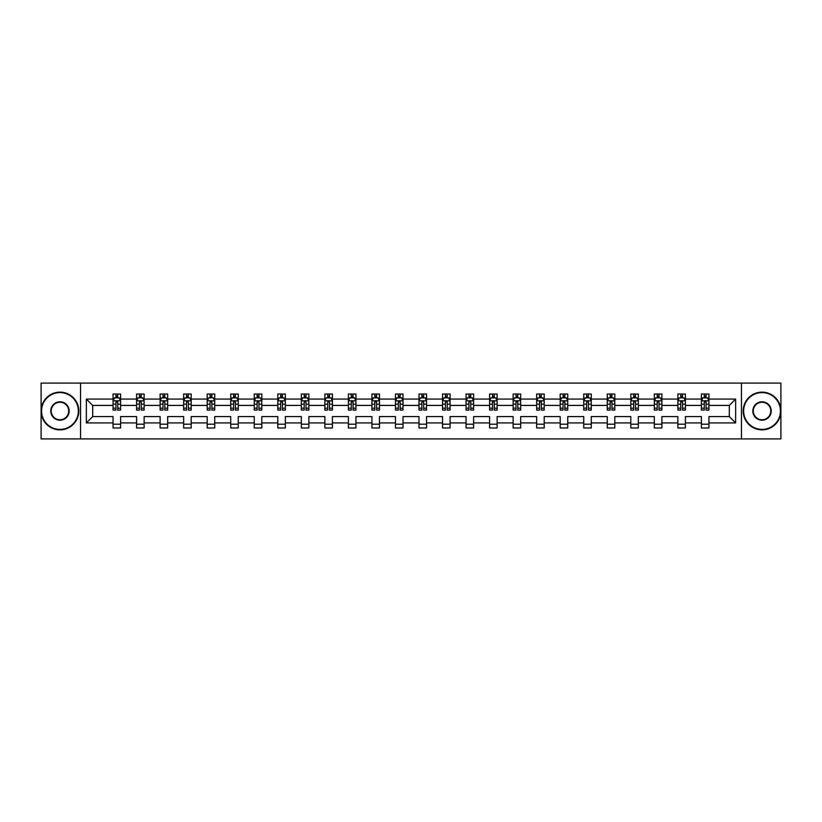 <?xml version="1.0" encoding="UTF-8"?>
<svg xmlns="http://www.w3.org/2000/svg" width="822" height="822" viewBox="0 0 822 822"><rect width="100%" height="100%" fill="white"/><g stroke="black" fill="none" stroke-linecap="round" stroke-linejoin="round"><path stroke-width="1.23" d="M741.454 383.093L41.1 383.093L41.1 438.907L780.9 438.907L780.9 383.093L741.454 383.093L741.454 438.907M708.944 422.919L708.944 416.579L729.309 416.579L735.639 422.919L708.944 422.919L708.944 427.974L701.402 427.974L701.402 422.919L685.404 422.919L685.404 427.974L677.862 427.974L677.862 422.919L661.874 422.919L661.874 427.974L654.333 427.974L654.333 422.919L638.345 422.919L638.345 427.974L630.803 427.974L630.803 422.919L614.805 422.919L614.805 427.974L607.263 427.974L607.263 422.919L591.275 422.919L591.275 427.974L583.733 427.974L583.733 422.919L567.735 422.919L567.735 427.974L560.193 427.974L560.193 422.919L544.205 422.919L544.205 427.974L536.663 427.974L536.663 422.919L520.675 422.919L520.675 427.974L513.134 427.974L513.134 422.919L497.135 422.919L497.135 427.974L489.593 427.974L489.593 422.919L473.606 422.919L473.606 427.974L466.064 427.974L466.064 422.919L450.076 422.919L450.076 427.974L442.534 427.974L442.534 422.919L426.536 422.919L426.536 427.974L418.994 427.974L418.994 422.919L403.006 422.919L403.006 427.974L395.464 427.974L395.464 422.919L379.466 422.919L379.466 427.974L371.924 427.974L371.924 422.919L355.936 422.919L355.936 427.974L348.394 427.974L348.394 422.919L332.407 422.919L332.407 427.974L324.865 427.974L324.865 422.919L308.867 422.919L308.867 427.974L301.325 427.974L301.325 422.919L285.337 422.919L285.337 427.974L277.795 427.974L277.795 422.919L261.807 422.919L261.807 427.974L254.265 427.974L254.265 422.919L238.267 422.919L238.267 427.974L230.725 427.974L230.725 422.919L214.737 422.919L214.737 427.974L207.195 427.974L207.195 422.919L191.197 422.919L191.197 427.974L183.655 427.974L183.655 422.919L167.667 422.919L167.667 427.974L160.126 427.974L160.126 422.919L144.138 422.919L144.138 427.974L136.596 427.974L136.596 422.919L120.598 422.919L120.598 427.974L113.056 427.974L113.056 422.919L86.361 422.919L86.361 399.081L113.056 399.081L113.056 394.026L120.598 394.026L120.598 399.081L136.596 399.081L136.596 394.026L144.138 394.026L144.138 399.081L160.126 399.081L160.126 394.026L167.667 394.026L167.667 399.081L183.655 399.081L183.655 394.026L191.197 394.026L191.197 399.081L207.195 399.081L207.195 394.026L214.737 394.026L214.737 399.081L230.725 399.081L230.725 394.026L238.267 394.026L238.267 399.081L254.265 399.081L254.265 394.026L261.807 394.026L261.807 399.081L277.795 399.081L277.795 394.026L285.337 394.026L285.337 399.081L301.325 399.081L301.325 394.026L308.867 394.026L308.867 399.081L324.865 399.081L324.865 394.026L332.407 394.026L332.407 399.081L348.394 399.081L348.394 394.026L355.936 394.026L355.936 399.081L371.924 399.081L371.924 394.026L379.466 394.026L379.466 399.081L395.464 399.081L395.464 394.026L403.006 394.026L403.006 399.081L418.994 399.081L418.994 394.026L426.536 394.026L426.536 399.081L442.534 399.081L442.534 394.026L450.076 394.026L450.076 399.081L466.064 399.081L466.064 394.026L473.606 394.026L473.606 399.081L489.593 399.081L489.593 394.026L497.135 394.026L497.135 399.081L513.134 399.081L513.134 394.026L520.675 394.026L520.675 399.081L536.663 399.081L536.663 394.026L544.205 394.026L544.205 399.081L560.193 399.081L560.193 394.026L567.735 394.026L567.735 399.081L583.733 399.081L583.733 394.026L591.275 394.026L591.275 399.081L607.263 399.081L607.263 394.026L614.805 394.026L614.805 399.081L630.803 399.081L630.803 394.026L638.345 394.026L638.345 399.081L654.333 399.081L654.333 394.026L661.874 394.026L661.874 399.081L677.862 399.081L677.862 394.026L685.404 394.026L685.404 399.081L701.402 399.081L701.402 394.026L708.944 394.026L708.944 399.081L735.639 399.081L735.639 422.919M80.546 438.907L80.546 383.093M701.402 399.081L701.402 405.421L685.404 405.421L685.404 399.081M685.404 422.919L685.404 416.579L701.402 416.579L701.402 422.919M677.862 399.081L677.862 405.421L661.874 405.421L661.874 399.081M661.874 422.919L661.874 416.579L677.862 416.579L677.862 422.919M654.333 399.081L654.333 405.421L638.345 405.421L638.345 399.081M638.345 422.919L638.345 416.579L654.333 416.579L654.333 422.919M630.803 399.081L630.803 405.421L614.805 405.421L614.805 399.081M614.805 422.919L614.805 416.579L630.803 416.579L630.803 422.919M607.263 399.081L607.263 405.421L591.275 405.421L591.275 399.081M591.275 422.919L591.275 416.579L607.263 416.579L607.263 422.919M583.733 399.081L583.733 405.421L567.735 405.421L567.735 399.081M567.735 422.919L567.735 416.579L583.733 416.579L583.733 422.919M560.193 399.081L560.193 405.421L544.205 405.421L544.205 399.081M544.205 422.919L544.205 416.579L560.193 416.579L560.193 422.919M536.663 399.081L536.663 405.421L520.675 405.421L520.675 399.081M520.675 422.919L520.675 416.579L536.663 416.579L536.663 422.919M513.134 399.081L513.134 405.421L497.135 405.421L497.135 399.081M497.135 422.919L497.135 416.579L513.134 416.579L513.134 422.919M489.593 399.081L489.593 405.421L473.606 405.421L473.606 399.081M473.606 422.919L473.606 416.579L489.593 416.579L489.593 422.919M466.064 399.081L466.064 405.421L450.076 405.421L450.076 399.081M450.076 422.919L450.076 416.579L466.064 416.579L466.064 422.919M442.534 399.081L442.534 405.421L426.536 405.421L426.536 399.081M426.536 422.919L426.536 416.579L442.534 416.579L442.534 422.919M418.994 399.081L418.994 405.421L403.006 405.421L403.006 399.081M403.006 422.919L403.006 416.579L418.994 416.579L418.994 422.919M395.464 399.081L395.464 405.421L379.466 405.421L379.466 399.081M379.466 422.919L379.466 416.579L395.464 416.579L395.464 422.919M371.924 399.081L371.924 405.421L355.936 405.421L355.936 399.081M355.936 422.919L355.936 416.579L371.924 416.579L371.924 422.919M348.394 399.081L348.394 405.421L332.407 405.421L332.407 399.081M332.407 422.919L332.407 416.579L348.394 416.579L348.394 422.919M324.865 399.081L324.865 405.421L308.867 405.421L308.867 399.081M308.867 422.919L308.867 416.579L324.865 416.579L324.865 422.919M301.325 399.081L301.325 405.421L285.337 405.421L285.337 399.081M285.337 422.919L285.337 416.579L301.325 416.579L301.325 422.919M277.795 399.081L277.795 405.421L261.807 405.421L261.807 399.081M261.807 422.919L261.807 416.579L277.795 416.579L277.795 422.919M254.265 399.081L254.265 405.421L238.267 405.421L238.267 399.081M238.267 422.919L238.267 416.579L254.265 416.579L254.265 422.919M230.725 399.081L230.725 405.421L214.737 405.421L214.737 399.081M214.737 422.919L214.737 416.579L230.725 416.579L230.725 422.919M207.195 399.081L207.195 405.421L191.197 405.421L191.197 399.081M191.197 422.919L191.197 416.579L207.195 416.579L207.195 422.919M183.655 399.081L183.655 405.421L167.667 405.421L167.667 399.081M167.667 422.919L167.667 416.579L183.655 416.579L183.655 422.919M160.126 399.081L160.126 405.421L144.138 405.421L144.138 399.081M144.138 422.919L144.138 416.579L160.126 416.579L160.126 422.919M136.596 399.081L136.596 405.421L120.598 405.421L120.598 399.081M120.598 422.919L120.598 416.579L136.596 416.579L136.596 422.919M113.056 399.081L113.056 405.421L92.691 405.421L92.691 416.579L113.056 416.579L113.056 422.919M86.361 399.081L92.691 405.421M729.309 416.579L729.309 405.421L708.944 405.421L708.944 399.081M704.269 397.797L706.077 397.797M680.729 397.797L682.537 397.797M657.199 397.797L659.008 397.797M633.659 397.797L635.478 397.797M610.13 397.797L611.938 397.797M586.6 397.797L588.408 397.797M563.06 397.797L564.878 397.797M539.53 397.797L541.338 397.797M516 397.797L517.809 397.797M492.46 397.797L494.269 397.797M468.93 397.797L470.739 397.797M445.39 397.797L447.209 397.797M421.861 397.797L423.669 397.797M398.331 397.797L400.139 397.797M374.791 397.797L376.61 397.797M351.261 397.797L353.07 397.797M327.731 397.797L329.54 397.797M304.191 397.797L306 397.797M280.662 397.797L282.47 397.797M257.122 397.797L258.94 397.797M233.592 397.797L235.4 397.797M210.062 397.797L211.87 397.797M186.522 397.797L188.341 397.797M162.992 397.797L164.801 397.797M139.463 397.797L141.271 397.797M115.923 397.797L117.731 397.797M113.056 424.203L120.598 424.203M136.596 424.203L144.138 424.203M160.126 424.203L167.667 424.203M183.655 424.203L191.197 424.203M207.195 424.203L214.737 424.203M230.725 424.203L238.267 424.203M254.265 424.203L261.807 424.203M277.795 424.203L285.337 424.203M301.325 424.203L308.867 424.203M324.865 424.203L332.407 424.203M348.394 424.203L355.936 424.203M371.924 424.203L379.466 424.203M395.464 424.203L403.006 424.203M418.994 424.203L426.536 424.203M442.534 424.203L450.076 424.203M466.064 424.203L473.606 424.203M489.593 424.203L497.135 424.203M513.134 424.203L520.675 424.203M536.663 424.203L544.205 424.203M560.193 424.203L567.735 424.203M583.733 424.203L591.275 424.203M607.263 424.203L614.805 424.203M630.803 424.203L638.345 424.203M654.333 424.203L661.874 424.203M677.862 424.203L685.404 424.203M701.402 424.203L708.944 424.203M92.691 416.579L86.361 422.919M735.639 399.081L729.309 405.421M117.731 395.988L115.923 395.988M114.474 398.053L113.056 398.053L113.056 394.026L115.923 394.026L113.056 394.026M113.056 408.205L113.056 410.096L115.923 410.096L115.923 408.205L113.056 408.205L113.056 405.421M120.598 405.421L120.598 410.096L117.731 410.096L117.731 402.02L115.923 402.02L115.923 408.205M119.18 398.053L120.598 398.053L120.598 394.026L117.731 394.026L120.598 394.026M120.598 400.889L119.098 397.879L114.566 397.879L113.056 400.889M115.923 397.879L115.923 394.026M117.731 394.026L117.731 397.879M59.955 392.597A18.403 18.403 0 0 0 41.552 411A18.403 18.403 0 0 0 59.955 429.403A18.403 18.403 0 0 0 78.357 411A18.403 18.403 0 0 0 59.955 392.597M59.955 429.855A18.855 18.855 0 0 1 41.1 411A18.855 18.855 0 0 1 59.955 392.145A18.855 18.855 0 0 1 78.809 411A18.855 18.855 0 0 1 59.955 429.855M59.955 401.794A9.206 9.206 0 0 1 69.161 411A9.206 9.206 0 0 1 59.955 420.206A9.206 9.206 0 0 1 50.759 411A9.206 9.206 0 0 1 59.955 401.794M59.955 419.754A8.754 8.754 0 0 0 68.709 411A8.754 8.754 0 0 0 59.955 402.246A8.754 8.754 0 0 0 51.211 411A8.754 8.754 0 0 0 59.955 419.754M762.045 392.597A18.403 18.403 0 0 0 743.643 411A18.403 18.403 0 0 0 762.045 429.403A18.403 18.403 0 0 0 780.448 411A18.403 18.403 0 0 0 762.045 392.597M762.045 429.855A18.855 18.855 0 0 1 743.191 411A18.855 18.855 0 0 1 762.045 392.145A18.855 18.855 0 0 1 780.9 411A18.855 18.855 0 0 1 762.045 429.855M762.045 401.794A9.206 9.206 0 0 1 771.242 411A9.206 9.206 0 0 1 762.045 420.206A9.206 9.206 0 0 1 752.839 411A9.206 9.206 0 0 1 762.045 401.794M762.045 419.754A8.754 8.754 0 0 0 770.789 411A8.754 8.754 0 0 0 762.045 402.246A8.754 8.754 0 0 0 753.291 411A8.754 8.754 0 0 0 762.045 419.754M141.271 395.988L139.463 395.988M138.014 398.053L136.596 398.053L136.596 394.026L139.463 394.026L136.596 394.026M136.596 408.205L136.596 410.096L139.463 410.096L139.463 408.205L136.596 408.205L136.596 405.421M144.138 405.421L144.138 410.096L141.271 410.096L141.271 402.02L139.463 402.02L139.463 408.205M142.72 398.053L144.138 398.053L144.138 394.026L141.271 394.026L144.138 394.026M144.138 400.889L142.627 397.879L138.096 397.879L136.596 400.889M139.463 397.879L139.463 394.026M141.271 394.026L141.271 397.879M164.801 395.988L162.992 395.988M161.544 398.053L160.126 398.053L160.126 394.026L162.992 394.026L160.126 394.026M160.126 408.205L160.126 410.096L162.992 410.096L162.992 408.205L160.126 408.205L160.126 405.421M167.667 405.421L167.667 410.096L164.801 410.096L164.801 402.02L162.992 402.02L162.992 408.205M166.25 398.053L167.667 398.053L167.667 394.026L164.801 394.026L167.667 394.026M167.667 400.889L166.157 397.879L161.636 397.879L160.126 400.889M162.992 397.879L162.992 394.026M164.801 394.026L164.801 397.879M188.341 395.988L186.522 395.988M185.073 398.053L183.655 398.053L183.655 394.026L186.522 394.026L183.655 394.026M183.655 408.205L183.655 410.096L186.522 410.096L186.522 408.205L183.655 408.205L183.655 405.421M191.197 405.421L191.197 410.096L188.341 410.096L188.341 402.02L186.522 402.02L186.522 408.205M189.779 398.053L191.197 398.053L191.197 394.026L188.341 394.026L191.197 394.026M191.197 400.889L189.697 397.879L185.166 397.879L183.655 400.889M186.522 397.879L186.522 394.026M188.341 394.026L188.341 397.879M211.87 395.988L210.062 395.988M208.613 398.053L207.195 398.053L207.195 394.026L210.062 394.026L207.195 394.026M207.195 408.205L207.195 410.096L210.062 410.096L210.062 408.205L207.195 408.205L207.195 405.421M214.737 405.421L214.737 410.096L211.87 410.096L211.87 402.02L210.062 402.02L210.062 408.205M213.319 398.053L214.737 398.053L214.737 394.026L211.87 394.026L214.737 394.026M214.737 400.889L213.227 397.879L208.706 397.879L207.195 400.889M210.062 397.879L210.062 394.026M211.87 394.026L211.87 397.879M235.4 395.988L233.592 395.988M232.143 398.053L230.725 398.053L230.725 394.026L233.592 394.026L230.725 394.026M230.725 408.205L230.725 410.096L233.592 410.096L233.592 408.205L230.725 408.205L230.725 405.421M238.267 405.421L238.267 410.096L235.4 410.096L235.4 402.02L233.592 402.02L233.592 408.205M236.849 398.053L238.267 398.053L238.267 394.026L235.4 394.026L238.267 394.026M238.267 400.889L236.757 397.879L232.236 397.879L230.725 400.889M233.592 397.879L233.592 394.026M235.4 394.026L235.4 397.879M258.94 395.988L257.122 395.988M255.683 398.053L254.265 398.053L254.265 394.026L257.122 394.026L254.265 394.026M254.265 408.205L254.265 410.096L257.122 410.096L257.122 408.205L254.265 408.205L254.265 405.421M261.807 405.421L261.807 410.096L258.94 410.096L258.94 402.02L257.122 402.02L257.122 408.205M260.389 398.053L261.807 398.053L261.807 394.026L258.94 394.026L261.807 394.026M261.807 400.889L260.297 397.879L255.765 397.879L254.265 400.889M257.122 397.879L257.122 394.026M258.94 394.026L258.94 397.879M282.47 395.988L280.662 395.988M279.213 398.053L277.795 398.053L277.795 394.026L280.662 394.026L277.795 394.026M277.795 408.205L277.795 410.096L280.662 410.096L280.662 408.205L277.795 408.205L277.795 405.421M285.337 405.421L285.337 410.096L282.47 410.096L282.47 402.02L280.662 402.02L280.662 408.205M283.919 398.053L285.337 398.053L285.337 394.026L282.47 394.026L285.337 394.026M285.337 400.889L283.826 397.879L279.305 397.879L277.795 400.889M280.662 397.879L280.662 394.026M282.47 394.026L282.47 397.879M306 395.988L304.191 395.988M302.743 398.053L301.325 398.053L301.325 394.026L304.191 394.026L301.325 394.026M301.325 408.205L301.325 410.096L304.191 410.096L304.191 408.205L301.325 408.205L301.325 405.421M308.867 405.421L308.867 410.096L306 410.096L306 402.02L304.191 402.02L304.191 408.205M307.449 398.053L308.867 398.053L308.867 394.026L306 394.026L308.867 394.026M308.867 400.889L307.366 397.879L302.835 397.879L301.325 400.889M304.191 397.879L304.191 394.026M306 394.026L306 397.879M329.54 395.988L327.731 395.988M326.283 398.053L324.865 398.053L324.865 394.026L327.731 394.026L324.865 394.026M324.865 408.205L324.865 410.096L327.731 410.096L327.731 408.205L324.865 408.205L324.865 405.421M332.407 405.421L332.407 410.096L329.54 410.096L329.54 402.02L327.731 402.02L327.731 408.205M330.989 398.053L332.407 398.053L332.407 394.026L329.54 394.026L332.407 394.026M332.407 400.889L330.896 397.879L326.365 397.879L324.865 400.889M327.731 397.879L327.731 394.026M329.54 394.026L329.54 397.879M353.07 395.988L351.261 395.988M349.812 398.053L348.394 398.053L348.394 394.026L351.261 394.026L348.394 394.026M348.394 408.205L348.394 410.096L351.261 410.096L351.261 408.205L348.394 408.205L348.394 405.421M355.936 405.421L355.936 410.096L353.07 410.096L353.07 402.02L351.261 402.02L351.261 408.205M354.518 398.053L355.936 398.053L355.936 394.026L353.07 394.026L355.936 394.026M355.936 400.889L354.426 397.879L349.905 397.879L348.394 400.889M351.261 397.879L351.261 394.026M353.07 394.026L353.07 397.879M376.61 395.988L374.791 395.988M373.342 398.053L371.924 398.053L371.924 394.026L374.791 394.026L371.924 394.026M371.924 408.205L371.924 410.096L374.791 410.096L374.791 408.205L371.924 408.205L371.924 405.421M379.466 405.421L379.466 410.096L376.61 410.096L376.61 402.02L374.791 402.02L374.791 408.205M378.048 398.053L379.466 398.053L379.466 394.026L376.61 394.026L379.466 394.026M379.466 400.889L377.966 397.879L373.435 397.879L371.924 400.889M374.791 397.879L374.791 394.026M376.61 394.026L376.61 397.879M400.139 395.988L398.331 395.988M396.882 398.053L395.464 398.053L395.464 394.026L398.331 394.026L395.464 394.026M395.464 408.205L395.464 410.096L398.331 410.096L398.331 408.205L395.464 408.205L395.464 405.421M403.006 405.421L403.006 410.096L400.139 410.096L400.139 402.02L398.331 402.02L398.331 408.205M401.588 398.053L403.006 398.053L403.006 394.026L400.139 394.026L403.006 394.026M403.006 400.889L401.496 397.879L396.975 397.879L395.464 400.889M398.331 397.879L398.331 394.026M400.139 394.026L400.139 397.879M423.669 395.988L421.861 395.988M420.412 398.053L418.994 398.053L418.994 394.026L421.861 394.026L418.994 394.026M418.994 408.205L418.994 410.096L421.861 410.096L421.861 408.205L418.994 408.205L418.994 405.421M426.536 405.421L426.536 410.096L423.669 410.096L423.669 402.02L421.861 402.02L421.861 408.205M425.118 398.053L426.536 398.053L426.536 394.026L423.669 394.026L426.536 394.026M426.536 400.889L425.025 397.879L420.504 397.879L418.994 400.889M421.861 397.879L421.861 394.026M423.669 394.026L423.669 397.879M447.209 395.988L445.39 395.988M443.952 398.053L442.534 398.053L442.534 394.026L445.39 394.026L442.534 394.026M442.534 408.205L442.534 410.096L445.39 410.096L445.39 408.205L442.534 408.205L442.534 405.421M450.076 405.421L450.076 410.096L447.209 410.096L447.209 402.02L445.39 402.02L445.39 408.205M448.658 398.053L450.076 398.053L450.076 394.026L447.209 394.026L450.076 394.026M450.076 400.889L448.565 397.879L444.034 397.879L442.534 400.889M445.39 397.879L445.39 394.026M447.209 394.026L447.209 397.879M470.739 395.988L468.93 395.988M467.482 398.053L466.064 398.053L466.064 394.026L468.93 394.026L466.064 394.026M466.064 408.205L466.064 410.096L468.93 410.096L468.93 408.205L466.064 408.205L466.064 405.421M473.606 405.421L473.606 410.096L470.739 410.096L470.739 402.02L468.93 402.02L468.93 408.205M472.188 398.053L473.606 398.053L473.606 394.026L470.739 394.026L473.606 394.026M473.606 400.889L472.095 397.879L467.574 397.879L466.064 400.889M468.93 397.879L468.93 394.026M470.739 394.026L470.739 397.879M494.269 395.988L492.46 395.988M491.011 398.053L489.593 398.053L489.593 394.026L492.46 394.026L489.593 394.026M489.593 408.205L489.593 410.096L492.46 410.096L492.46 408.205L489.593 408.205L489.593 405.421M497.135 405.421L497.135 410.096L494.269 410.096L494.269 402.02L492.46 402.02L492.46 408.205M495.717 398.053L497.135 398.053L497.135 394.026L494.269 394.026L497.135 394.026M497.135 400.889L495.635 397.879L491.104 397.879L489.593 400.889M492.46 397.879L492.46 394.026M494.269 394.026L494.269 397.879M517.809 395.988L516 395.988M514.551 398.053L513.134 398.053L513.134 394.026L516 394.026L513.134 394.026M513.134 408.205L513.134 410.096L516 410.096L516 408.205L513.134 408.205L513.134 405.421M520.675 405.421L520.675 410.096L517.809 410.096L517.809 402.02L516 402.02L516 408.205M519.257 398.053L520.675 398.053L520.675 394.026L517.809 394.026L520.675 394.026M520.675 400.889L519.165 397.879L514.634 397.879L513.134 400.889M516 397.879L516 394.026M517.809 394.026L517.809 397.879M541.338 395.988L539.53 395.988M538.081 398.053L536.663 398.053L536.663 394.026L539.53 394.026L536.663 394.026M536.663 408.205L536.663 410.096L539.53 410.096L539.53 408.205L536.663 408.205L536.663 405.421M544.205 405.421L544.205 410.096L541.338 410.096L541.338 402.02L539.53 402.02L539.53 408.205M542.787 398.053L544.205 398.053L544.205 394.026L541.338 394.026L544.205 394.026M544.205 400.889L542.695 397.879L538.174 397.879L536.663 400.889M539.53 397.879L539.53 394.026M541.338 394.026L541.338 397.879M564.878 395.988L563.06 395.988M561.611 398.053L560.193 398.053L560.193 394.026L563.06 394.026L560.193 394.026M560.193 408.205L560.193 410.096L563.06 410.096L563.06 408.205L560.193 408.205L560.193 405.421M567.735 405.421L567.735 410.096L564.878 410.096L564.878 402.02L563.06 402.02L563.06 408.205M566.317 398.053L567.735 398.053L567.735 394.026L564.878 394.026L567.735 394.026M567.735 400.889L566.235 397.879L561.703 397.879L560.193 400.889M563.06 397.879L563.06 394.026M564.878 394.026L564.878 397.879M588.408 395.988L586.6 395.988M585.151 398.053L583.733 398.053L583.733 394.026L586.6 394.026L583.733 394.026M583.733 408.205L583.733 410.096L586.6 410.096L586.6 408.205L583.733 408.205L583.733 405.421M591.275 405.421L591.275 410.096L588.408 410.096L588.408 402.02L586.6 402.02L586.6 408.205M589.857 398.053L591.275 398.053L591.275 394.026L588.408 394.026L591.275 394.026M591.275 400.889L589.764 397.879L585.243 397.879L583.733 400.889M586.6 397.879L586.6 394.026M588.408 394.026L588.408 397.879M611.938 395.988L610.13 395.988M608.681 398.053L607.263 398.053L607.263 394.026L610.13 394.026L607.263 394.026M607.263 408.205L607.263 410.096L610.13 410.096L610.13 408.205L607.263 408.205L607.263 405.421M614.805 405.421L614.805 410.096L611.938 410.096L611.938 402.02L610.13 402.02L610.13 408.205M613.387 398.053L614.805 398.053L614.805 394.026L611.938 394.026L614.805 394.026M614.805 400.889L613.294 397.879L608.773 397.879L607.263 400.889M610.13 397.879L610.13 394.026M611.938 394.026L611.938 397.879M635.478 395.988L633.659 395.988M632.221 398.053L630.803 398.053L630.803 394.026L633.659 394.026L630.803 394.026M630.803 408.205L630.803 410.096L633.659 410.096L633.659 408.205L630.803 408.205L630.803 405.421M638.345 405.421L638.345 410.096L635.478 410.096L635.478 402.02L633.659 402.02L633.659 408.205M636.927 398.053L638.345 398.053L638.345 394.026L635.478 394.026L638.345 394.026M638.345 400.889L636.834 397.879L632.303 397.879L630.803 400.889M633.659 397.879L633.659 394.026M635.478 394.026L635.478 397.879M659.008 395.988L657.199 395.988M655.751 398.053L654.333 398.053L654.333 394.026L657.199 394.026L654.333 394.026M654.333 408.205L654.333 410.096L657.199 410.096L657.199 408.205L654.333 408.205L654.333 405.421M661.874 405.421L661.874 410.096L659.008 410.096L659.008 402.02L657.199 402.02L657.199 408.205M660.456 398.053L661.874 398.053L661.874 394.026L659.008 394.026L661.874 394.026M661.874 400.889L660.364 397.879L655.843 397.879L654.333 400.889M657.199 397.879L657.199 394.026M659.008 394.026L659.008 397.879M682.537 395.988L680.729 395.988M679.28 398.053L677.862 398.053L677.862 394.026L680.729 394.026L677.862 394.026M677.862 408.205L677.862 410.096L680.729 410.096L680.729 408.205L677.862 408.205L677.862 405.421M685.404 405.421L685.404 410.096L682.537 410.096L682.537 402.02L680.729 402.02L680.729 408.205M683.986 398.053L685.404 398.053L685.404 394.026L682.537 394.026L685.404 394.026M685.404 400.889L683.904 397.879L679.373 397.879L677.862 400.889M680.729 397.879L680.729 394.026M682.537 394.026L682.537 397.879M706.077 395.988L704.269 395.988M702.82 398.053L701.402 398.053L701.402 394.026L704.269 394.026L701.402 394.026M701.402 408.205L701.402 410.096L704.269 410.096L704.269 408.205L701.402 408.205L701.402 405.421M708.944 405.421L708.944 410.096L706.077 410.096L706.077 402.02L704.269 402.02L704.269 408.205M707.526 398.053L708.944 398.053L708.944 394.026L706.077 394.026L708.944 394.026M708.944 400.889L707.434 397.879L702.902 397.879L701.402 400.889M704.269 397.879L704.269 394.026M706.077 394.026L706.077 397.879M120.567 400.817L113.097 400.817M120.598 408.205L117.731 408.205M115.923 404.157L113.056 404.157M120.598 404.157L117.731 404.157M117.731 396.954L115.923 396.954M144.097 400.817L136.627 400.817M144.138 408.205L141.271 408.205M139.463 404.157L136.596 404.157M144.138 404.157L141.271 404.157M141.271 396.954L139.463 396.954M167.626 400.817L160.167 400.817M167.667 408.205L164.801 408.205M162.992 404.157L160.126 404.157M167.667 404.157L164.801 404.157M164.801 396.954L162.992 396.954M191.166 400.817L183.696 400.817M191.197 408.205L188.341 408.205M186.522 404.157L183.655 404.157M191.197 404.157L188.341 404.157M188.341 396.954L186.522 396.954M214.696 400.817L207.226 400.817M214.737 408.205L211.87 408.205M210.062 404.157L207.195 404.157M214.737 404.157L211.87 404.157M211.87 396.954L210.062 396.954M238.236 400.817L230.766 400.817M238.267 408.205L235.4 408.205M233.592 404.157L230.725 404.157M238.267 404.157L235.4 404.157M235.4 396.954L233.592 396.954M261.766 400.817L254.296 400.817M261.807 408.205L258.94 408.205M257.122 404.157L254.265 404.157M261.807 404.157L258.94 404.157M258.94 396.954L257.122 396.954M285.296 400.817L277.836 400.817M285.337 408.205L282.47 408.205M280.662 404.157L277.795 404.157M285.337 404.157L282.47 404.157M282.47 396.954L280.662 396.954M308.836 400.817L301.366 400.817M308.867 408.205L306 408.205M304.191 404.157L301.325 404.157M308.867 404.157L306 404.157M306 396.954L304.191 396.954M332.365 400.817L324.896 400.817M332.407 408.205L329.54 408.205M327.731 404.157L324.865 404.157M332.407 404.157L329.54 404.157M329.54 396.954L327.731 396.954M355.895 400.817L348.436 400.817M355.936 408.205L353.07 408.205M351.261 404.157L348.394 404.157M355.936 404.157L353.07 404.157M353.07 396.954L351.261 396.954M379.435 400.817L371.965 400.817M379.466 408.205L376.61 408.205M374.791 404.157L371.924 404.157M379.466 404.157L376.61 404.157M376.61 396.954L374.791 396.954M402.965 400.817L395.495 400.817M403.006 408.205L400.139 408.205M398.331 404.157L395.464 404.157M403.006 404.157L400.139 404.157M400.139 396.954L398.331 396.954M426.505 400.817L419.035 400.817M426.536 408.205L423.669 408.205M421.861 404.157L418.994 404.157M426.536 404.157L423.669 404.157M423.669 396.954L421.861 396.954M450.035 400.817L442.565 400.817M450.076 408.205L447.209 408.205M445.39 404.157L442.534 404.157M450.076 404.157L447.209 404.157M447.209 396.954L445.39 396.954M473.564 400.817L466.105 400.817M473.606 408.205L470.739 408.205M468.93 404.157L466.064 404.157M473.606 404.157L470.739 404.157M470.739 396.954L468.93 396.954M497.105 400.817L489.635 400.817M497.135 408.205L494.269 408.205M492.46 404.157L489.593 404.157M497.135 404.157L494.269 404.157M494.269 396.954L492.46 396.954M520.634 400.817L513.164 400.817M520.675 408.205L517.809 408.205M516 404.157L513.134 404.157M520.675 404.157L517.809 404.157M517.809 396.954L516 396.954M544.164 400.817L536.704 400.817M544.205 408.205L541.338 408.205M539.53 404.157L536.663 404.157M544.205 404.157L541.338 404.157M541.338 396.954L539.53 396.954M567.704 400.817L560.234 400.817M567.735 408.205L564.878 408.205M563.06 404.157L560.193 404.157M567.735 404.157L564.878 404.157M564.878 396.954L563.06 396.954M591.234 400.817L583.764 400.817M591.275 408.205L588.408 408.205M586.6 404.157L583.733 404.157M591.275 404.157L588.408 404.157M588.408 396.954L586.6 396.954M614.774 400.817L607.304 400.817M614.805 408.205L611.938 408.205M610.13 404.157L607.263 404.157M614.805 404.157L611.938 404.157M611.938 396.954L610.13 396.954M638.304 400.817L630.834 400.817M638.345 408.205L635.478 408.205M633.659 404.157L630.803 404.157M638.345 404.157L635.478 404.157M635.478 396.954L633.659 396.954M661.833 400.817L654.374 400.817M661.874 408.205L659.008 408.205M657.199 404.157L654.333 404.157M661.874 404.157L659.008 404.157M659.008 396.954L657.199 396.954M685.373 400.817L677.903 400.817M685.404 408.205L682.537 408.205M680.729 404.157L677.862 404.157M685.404 404.157L682.537 404.157M682.537 396.954L680.729 396.954M708.903 400.817L701.433 400.817M708.944 408.205L706.077 408.205M704.269 404.157L701.402 404.157M708.944 404.157L706.077 404.157M706.077 396.954L704.269 396.954"/></g></svg>
